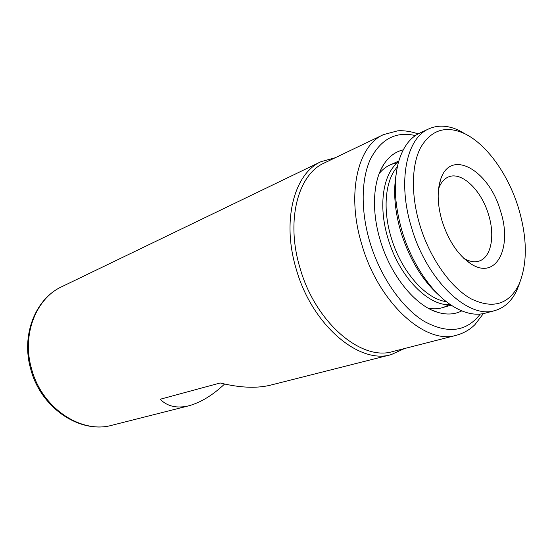 <?xml version="1.0" encoding="UTF-8"?>
<svg xmlns="http://www.w3.org/2000/svg" width="553" height="553" viewBox="0 0 553 553"><rect width="100%" height="100%" fill="white"/><g stroke="black" fill="none" stroke-linecap="round" stroke-linejoin="round"><path stroke-width="0.83" d="M224.636 384.003C212.691 395.229 200.767 402.494 188.863 405.798C176.836 408.612 167.282 406.427 160.19 399.252L220.205 382.98C239.401 387.715 255.88 388.51 269.629 385.372L391.248 354.611L404.582 348.514M335.249 157.736L321.113 161.621C294.265 173.317 281.518 220.578 296.18 268.91C311.774 324.881 359.139 364.676 391.248 354.611M418.082 133.909C409.372 130.764 401.029 130.411 397.524 130.867L383.45 134.642L324.265 163.004C298.019 174.354 285.604 220.571 299.954 267.811C315.203 322.503 361.455 361.441 392.782 351.535L456.363 335.277C463.773 333.176 469.967 329.623 474.958 324.618L483.384 313.599M403.248 149.863C395.54 151.633 389.118 156.368 383.982 164.068C373.075 180.319 371.215 210.562 380.27 240.285C390.625 275.76 415.545 306.113 437.879 312.376C446.762 314.975 454.725 314.484 461.769 310.897M397.365 162.921C390.273 163.833 384.224 167.372 379.22 173.538M428.146 308.173C435.944 309.68 442.856 308.512 448.877 304.662M438.564 188.926C440.672 182.829 443.955 178.847 448.4 176.981C461.603 171.071 481.359 190.149 488.451 214.343C495.267 235.654 491.237 257.532 478.974 261.113C474.363 262.537 469.297 261.59 463.767 258.272M442.144 221.276C437.478 205.204 436.932 191.407 440.506 179.87C450.28 147.651 489.177 170.317 500.444 210.859C512.679 247.136 496.518 280.565 471.073 263.968C458.361 255.493 448.718 241.26 442.144 221.276M518.382 207.651C527.493 238.274 527.61 264.044 518.742 284.968C508.566 304.648 492.647 309.245 470.962 298.765C450.55 287.366 429.854 258.099 419.9 225.251C410.879 195.403 411.425 165.409 420.522 147.755C430.849 130.169 445.2 125.303 463.573 133.162C486.039 143.268 508.062 173.967 518.382 207.651M520.048 281.989L516.765 290.512C511.684 301.122 504.398 307.807 494.907 310.565C468.522 319.544 426.888 280.661 411.556 227.677C397.261 181.806 406.393 138.056 428.865 128.842C437.914 124.86 447.792 125.31 458.499 130.183L466.49 134.607M494.907 310.565L485.299 313.15C474.46 316.005 462.529 312.97 449.52 304.032C430.027 290.463 411.287 262.108 402.086 231.216C394.621 205.35 393.342 182.608 398.264 162.99C402.501 147.782 409.69 137.801 419.838 133.024L428.865 128.842M440.07 296.235C422.741 281.062 409.711 259.758 400.973 232.308C394.835 211.315 393.183 192.223 396.024 175.031M446.312 301.641C425.762 299.201 401.008 271.267 391.185 237.527C382.393 208.868 385.344 179.919 397.344 166.882M450.384 304.634C428.409 306.535 399.017 276.569 388.006 238.454C377.913 205.716 383.056 173.151 398.54 161.974M30.636 368.775C20.986 335.014 35.385 298.744 61.846 286.675C36.201 298.261 21.698 334.275 31.438 368.381C41.447 407.941 81.146 434.257 112.19 425.195C80.088 434.375 40.528 407.886 30.643 368.789M383.45 134.642C357.632 145.674 346.296 194.124 361.835 244.585C378.466 302.989 425.672 345.203 456.363 335.277M415.4 135.568C395.872 131.102 380.872 138.997 370.392 159.229C361.116 179.4 360.618 211.018 369.916 242.235C380.264 276.79 401.9 307.772 424.234 321.369C447.93 334.212 466.608 331.772 480.267 314.056M112.19 425.195L188.863 405.798M380.747 169.916L383.982 164.068M431.644 309.963L437.879 312.376M61.846 286.675L321.113 161.621M438.584 188.78L440.506 179.87M518.742 284.968L516.765 290.512M451.172 305.173L441.937 307.807M398.803 161.054L390.024 164.96M463.573 133.162L458.499 130.183M463.87 258.369L471.073 263.968"/></g></svg>
